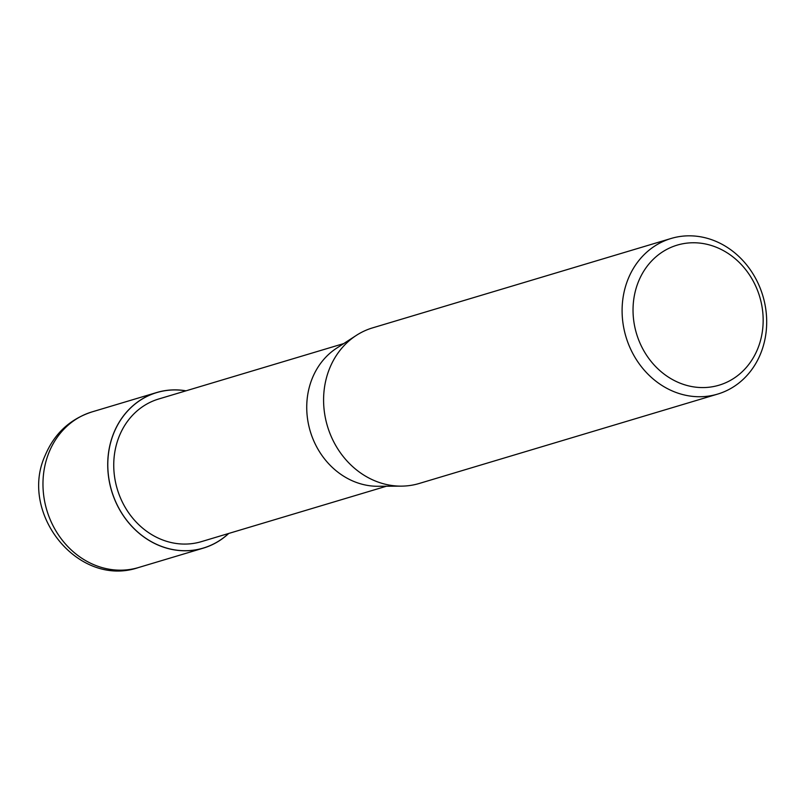 <?xml version="1.0" encoding="UTF-8"?>
<svg xmlns="http://www.w3.org/2000/svg" width="806" height="806" viewBox="0 0 806 806"><rect width="100%" height="100%" fill="white"/><g stroke="black" fill="none" stroke-linecap="round" stroke-linejoin="round"><path stroke-width="1.21" d="M228.592 533.501A81.154 71.381 -106.7 0 1 137.897 532.162A81.154 71.381 -106.7 0 1 113.827 433.034A81.154 71.381 -106.7 0 1 185.874 390.86A81.144 71.381 -106.7 0 0 113.827 433.034A81.144 71.381 -106.7 0 0 137.897 532.162A81.144 71.381 -106.7 0 0 228.592 533.501M401.096 486.139L378.054 486.28A74.444 65.487 -106.7 0 1 312.275 378.316A74.444 65.487 -106.7 0 1 336.686 348.142L356.01 335.598M386.417 486.23L201.379 541.642A74.444 65.487 -106.7 0 1 131.237 516.303A74.444 65.487 -106.7 0 1 119.288 436.106A74.444 65.487 -106.7 0 1 158.661 399.01L343.699 343.588M760.642 353.602A81.215 71.442 -106.7 0 1 717.693 394.084A81.215 71.442 -106.7 0 1 641.173 366.428A81.215 71.442 -106.7 0 1 628.146 278.947A81.215 71.442 -106.7 0 1 671.096 238.475A81.215 71.442 -106.7 0 1 747.615 266.131A81.215 71.442 -106.7 0 1 760.642 353.602M717.693 394.084L419.191 483.479A81.215 71.442 -106.7 0 1 342.671 455.833A81.215 71.442 -106.7 0 1 329.634 368.352A81.215 71.442 -106.7 0 1 372.584 327.871L671.096 238.475M757.721 348.766A73.094 64.299 -106.7 0 1 672.043 379.314A73.094 64.299 -106.7 0 1 638.473 281.576A73.094 64.299 -106.7 0 1 724.141 251.019A73.094 64.299 -106.7 0 1 757.721 348.766M329.634 368.352A81.215 71.442 -106.7 0 1 356.262 335.437M228.733 533.451A81.215 71.442 -106.7 0 1 203.324 548.13A81.215 71.442 -106.7 0 1 126.804 520.475A81.215 71.442 -106.7 0 1 113.767 433.003A81.215 71.442 -106.7 0 1 156.727 392.522A81.215 71.442 -106.7 0 1 186.015 390.819M49.015 452.398A81.215 71.442 -106.7 0 1 91.965 411.916L91.965 411.916C70.021 419.09 54.445 433.517 45.257 455.219C18.377 513.049 78.172 588.259 138.561 567.525L138.561 567.525A81.215 71.442 -106.7 0 1 62.042 539.869A81.215 71.442 -106.7 0 1 49.015 452.398M203.324 548.13L138.561 567.525M156.727 392.522L91.965 411.916"/></g></svg>
